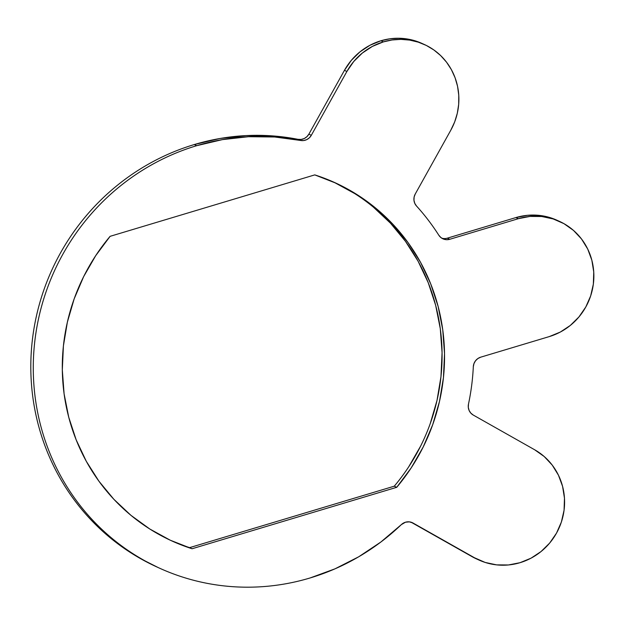 <?xml version="1.0" encoding="UTF-8"?>
<svg xmlns="http://www.w3.org/2000/svg" width="625" height="625" viewBox="0 0 625 625"><rect width="100%" height="100%" fill="white"/><g stroke="black" fill="none" stroke-linecap="round" stroke-linejoin="round"><path stroke-width="0.94" d="M557.164 220.328L550.742 217.828L539.289 215.398L527.523 215.305L515.906 217.57L518.367 218.688A61.828 59.664 -65.6 0 1 559.375 221.328A61.828 59.664 -65.6 0 1 593.633 281.484A61.828 59.664 -65.6 0 1 549.297 336.586L480.734 357.164A10.305 9.945 -65.6 0 0 473.312 366.766A226.711 218.781 -65.6 0 1 468.477 404.125A10.305 9.945 -65.6 0 0 473.234 415.047L534.641 449.758A61.828 59.664 -65.6 0 1 557.75 530.781A61.828 59.664 -65.6 0 1 479.016 560.062A61.828 59.664 -65.6 0 1 474.469 557.75L413.062 523.047L409.367 521.859L405.469 522.219A10.305 9.945 -65.6 0 0 401.32 524.641L405.469 522.219A10.305 9.945 -65.6 0 1 413.062 523.047L474.469 557.75L485.18 562.445L496.641 564.875L508.406 564.969L520.016 562.703L531.039 558.172L541.047 551.547L549.648 543.094L556.516 533.117L561.383 522.023L564.07 510.219L564.469 498.172L562.57 486.336L558.438 475.172L552.234 465.102L544.203 456.523L534.641 449.758L473.234 415.047L470.797 413.086L469.094 410.43L468.297 407.344L468.477 404.125A226.711 218.781 114.4 0 0 473.312 366.766L473.961 363.602L475.523 360.766L477.859 358.555L480.734 357.164L549.297 336.586L560.32 332.055L570.32 325.43L578.922 316.969L585.789 307L590.664 295.906L593.352 284.102L593.75 272.055L591.852 260.219L587.719 249.055L581.516 238.984L573.477 230.406L563.922 223.641L553.203 218.945L541.75 216.508L529.984 216.422L518.367 218.688L449.805 239.273L446.672 239.688L443.602 239.094L440.891 237.547L438.797 235.203A226.711 218.781 114.4 0 0 416.492 205.992L414.773 203.344L413.961 200.266L414.117 197.047L415.25 194.016L450.805 130.195L454.664 121.953L457.305 113.258L458.688 104.289L458.766 95.25L457.555 86.328L455.07 77.719L451.367 69.609L446.531 62.18L440.664 55.586L433.883 49.969L426.352 45.453L418.227 42.141L409.672 40.094L400.891 39.367L392.062 39.969L383.383 41.883L372.367 46.414L362.359 53.039L353.758 61.492L346.891 71.461A61.828 59.664 -65.6 0 1 383.383 41.883L380.922 40.766A61.828 59.664 114.4 0 0 344.43 70.352L346.891 71.461L311.328 135.281L309.352 137.828L306.711 139.648L303.672 140.547L300.531 140.445L274.656 136.992L248.484 136.711L222.383 139.625L196.719 145.68C182.75 149.875 169.281 155.406 156.312 162.289C143.336 169.172 131.109 177.266 119.633 186.57C108.148 195.875 97.641 206.211 88.094 217.586C78.547 228.953 70.156 241.141 62.906 254.141C55.664 267.141 49.711 280.703 45.047 294.836C40.383 308.969 37.102 323.391 35.195 338.102C33.289 352.82 32.797 367.547 33.727 382.281C34.648 397.023 36.977 411.484 40.695 425.68C44.422 439.867 49.469 453.516 55.852 466.617C62.227 479.719 69.805 492.023 78.594 503.531C87.375 515.039 97.195 525.523 108.055 534.992C118.906 544.469 130.594 552.734 143.102 559.805C155.609 566.875 168.703 572.609 182.391 577.008C196.07 581.406 210.078 584.383 224.406 585.945C238.734 587.5 253.109 587.602 267.539 586.258C281.961 584.914 296.156 582.148 310.125 577.953L334.984 568.844L358.695 556.797L380.906 541.992L401.32 524.641A226.711 218.781 -65.6 0 1 310.125 577.953A226.711 218.781 -65.6 0 1 159.773 568.281A226.711 218.781 -65.6 0 1 34.148 347.703A226.711 218.781 -65.6 0 1 196.719 145.68L194.258 144.562A226.711 218.781 114.4 0 0 31.688 346.594A226.711 218.781 114.4 0 0 157.312 567.164L158.844 567.859M110.109 236.328L314.773 174.891L336.508 183.391L356.992 194.586L375.906 208.305L392.977 224.336L407.938 242.453L420.57 262.367L430.672 283.781L438.109 306.375L442.75 329.805L444.531 353.719L443.438 377.75L439.469 401.547L432.688 424.742L423.203 446.992L411.164 467.945L396.734 487.305L192.07 548.75L170.336 540.242L149.859 529.047L130.938 515.328L113.867 499.297L98.906 481.18L86.281 461.266L76.172 439.852L68.742 417.258L64.094 393.828L62.313 369.914L63.414 345.883L67.383 322.086L74.156 298.891L83.641 276.648L95.688 255.687L110.109 236.328L314.773 174.891A196.828 189.938 -65.6 0 1 334.727 182.57A196.828 189.938 -65.6 0 1 396.734 487.305L394.273 486.188L189.617 547.633L192.07 548.75A196.828 189.938 -65.6 0 1 172.117 541.062A196.828 189.938 -65.6 0 1 110.109 236.328M479.016 560.062L476.555 558.945A61.828 59.664 114.4 0 1 472.008 556.633L411.086 522.203L476.813 559.062M559.375 221.328L556.914 220.211A61.828 59.664 114.4 0 0 515.906 217.57L447.344 238.156L515.906 217.57L518.367 218.688L449.805 239.273L447.344 238.156L449.805 239.273A10.305 9.945 -65.6 0 1 438.797 235.203A226.711 218.781 -65.6 0 0 416.492 205.992A10.305 9.945 -65.6 0 1 415.25 194.016L450.805 130.195A61.828 59.664 -65.6 0 0 424.391 44.523A61.828 59.664 -65.6 0 0 383.383 41.883L380.922 40.766L369.906 45.297L359.898 51.922L351.297 60.375L344.43 70.352L308.867 134.164L306.891 136.711L304.25 138.531L301.211 139.43L298.07 139.336L272.195 135.875L246.023 135.602L219.922 138.508L194.258 144.562C180.289 148.758 166.82 154.289 153.852 161.172C140.875 168.055 128.648 176.148 117.172 185.453C105.688 194.758 95.18 205.094 85.633 216.469C76.086 227.836 67.695 240.023 60.445 253.023C53.203 266.023 47.25 279.586 42.586 293.719C37.922 307.852 34.641 322.273 32.734 336.984C30.828 351.703 30.336 366.43 31.266 381.172C32.188 395.906 34.516 410.367 38.242 424.563C41.961 438.758 47.008 452.398 53.391 465.5C59.766 478.602 67.344 490.906 76.133 502.414C84.914 513.922 94.734 524.406 105.594 533.883C116.445 543.352 128.133 551.617 140.641 558.688L158.273 567.602M422.031 43.453L415.766 41.023L407.211 38.977L398.43 38.25L389.602 38.852L380.922 40.766A61.828 59.664 114.4 0 1 421.93 43.406L424.391 44.523M334.047 182.273L354.531 193.469M373.445 207.188L390.516 223.227L405.477 241.336L418.109 261.25L428.211 282.664L435.648 305.258L440.289 328.688L442.07 352.602L440.977 376.641L437.008 400.43L430.227 423.625M420.75 445.875L408.703 466.836M441.773 238.188A10.305 9.945 114.4 0 0 447.344 238.156M344.43 70.352L346.891 71.461L311.328 135.281L308.867 134.164L344.43 70.352M298.07 139.336A10.305 9.945 114.4 0 0 308.867 134.164L311.328 135.281A10.305 9.945 -65.6 0 1 300.531 140.445L298.07 139.336A226.711 218.781 114.4 0 0 194.258 144.562L196.719 145.68A226.711 218.781 -65.6 0 1 300.531 140.445L298.07 139.336M170.891 540.5A196.828 189.938 114.4 0 0 189.617 547.633L192.07 548.75L396.734 487.305L394.273 486.188A196.828 189.938 114.4 0 0 333.492 182.016M394.273 486.188L189.617 547.633"/></g></svg>

